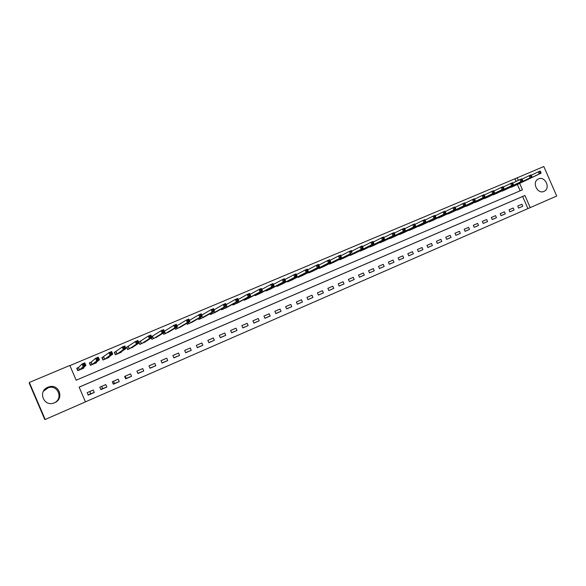 <?xml version="1.0" encoding="UTF-8"?>
<svg xmlns="http://www.w3.org/2000/svg" width="586" height="586" viewBox="0 0 586 586"><rect width="100%" height="100%" fill="white"/><g stroke="black" fill="none" stroke-linecap="round" stroke-linejoin="round"><path stroke-width="0.88" d="M43.423 391.25L48.396 387.661C57.662 384.57 63.42 398.143 54.754 402.655M47.891 387.221L48.975 386.841C59.113 383.493 64.519 398.905 54.549 402.75L53.941 402.985C43.664 407.058 37.563 391.133 47.891 387.221M538.527 178.884C545.002 175.771 550.833 188.157 544.335 191.219L543.984 191.388C537.67 194.501 531.707 182.517 537.919 179.199L538.527 178.884M516.076 181.44L514.926 178.803L543.823 166.519L556.7 196.039L530.213 207.612L524.931 195.482L79.132 387.112L85.468 401.886L45.203 419.481L29.337 382.453L69.837 365.452L76.173 380.219L522.463 189.827L519.65 183.359M85.446 401.842L530.213 207.612M29.337 382.453L29.3 383.398L44.726 419.393L45.203 419.481M527.898 208.572L522.639 196.5L79.147 387.148M521.899 204.236L517.731 206.045L518.61 208.059L522.778 206.25L521.899 204.236M513.197 208.008L508.992 209.832L509.879 211.861L514.076 210.03L513.197 208.008M504.421 211.81L500.188 213.648L501.074 215.685L505.308 213.846L504.421 211.81M495.573 215.648L491.302 217.501L492.196 219.545L496.467 217.684L495.573 215.648M486.651 219.516L482.344 221.383L483.238 223.434L487.545 221.567L486.651 219.516M477.656 223.413L473.305 225.295L474.206 227.361L478.55 225.471L477.656 223.413M468.58 227.346L464.193 229.251L465.094 231.324L469.481 229.419L468.58 227.346M459.424 231.316L455 233.235L455.908 235.316L460.325 233.389L459.424 231.316M450.195 235.316L445.734 237.249L446.642 239.344L451.095 237.403L450.195 235.316M440.877 239.352L436.38 241.307L437.288 243.402L441.785 241.447L440.877 239.352M431.486 243.424L426.945 245.395L427.861 247.504L432.395 245.534L431.486 243.424M422.008 247.534L417.43 249.519L418.345 251.636L422.924 249.651L422.008 247.534M412.449 251.68L407.827 253.679L408.75 255.811L413.364 253.804L412.449 251.68M402.802 255.862L398.143 257.877L399.066 260.016L403.725 257.994L402.802 255.862M393.074 260.074L388.372 262.118L389.302 264.264L393.997 262.22L393.074 260.074M383.251 264.33L378.512 266.388L379.442 268.542L384.189 266.484L383.251 264.33M373.348 268.622L368.565 270.703L369.502 272.864L374.286 270.791L373.348 268.622M363.357 272.959L358.522 275.054L359.467 277.229L364.294 275.127L363.357 272.959M353.27 277.332L348.399 279.441L349.344 281.624L354.215 279.507L353.27 277.332M343.096 281.741L338.173 283.873L339.126 286.071L344.041 283.932L343.096 281.741M332.826 286.188L327.86 288.341L328.819 290.546L333.778 288.393L332.826 286.188M322.461 290.685L317.451 292.853L318.41 295.073L323.421 292.897L322.461 290.685M312.001 295.219L306.947 297.41L307.914 299.636L312.961 297.439L312.001 295.219M301.446 299.79L296.348 302.002L297.314 304.237L302.413 302.024L301.446 299.79M290.795 304.412L285.646 306.639L286.62 308.888L291.762 306.654L290.795 304.412M280.042 309.071L274.841 311.32L275.823 313.583L281.016 311.32L280.042 309.071M269.186 313.774L263.942 316.044L264.923 318.315L270.168 316.037L269.186 313.774M258.236 318.52L252.94 320.82L253.921 323.098L259.217 320.798L258.236 318.52M247.175 323.318L241.828 325.633L242.816 327.926L248.156 325.604L247.175 323.318M236.012 328.153L230.613 330.497L231.602 332.797L237 330.453L236.012 328.153M224.738 333.038L219.289 335.404L220.285 337.719L225.735 335.346L224.738 333.038M213.355 337.976L207.854 340.356L208.858 342.685L214.359 340.29L213.355 337.976M201.87 342.957L196.317 345.359L197.321 347.696L202.873 345.286L201.87 342.957M190.267 347.981L184.663 350.413L185.674 352.757L191.278 350.325L190.267 347.981M178.554 353.058L172.892 355.512L173.91 357.87L179.565 355.416L178.554 353.058M166.724 358.185L161.011 360.668L162.029 363.034L167.743 360.551L166.724 358.185M154.785 363.364L149.005 365.869L150.031 368.25L155.803 365.737L154.785 363.364M142.72 368.594L136.89 371.121L137.915 373.516L143.746 370.982L142.72 368.594M130.539 373.875L124.65 376.424L125.682 378.834L131.572 376.271L130.539 373.875M118.233 379.208L112.285 381.786L113.325 384.204L119.266 381.618L118.233 379.208M105.802 384.592L99.796 387.2L100.836 389.631L106.85 387.016L105.802 384.592M93.255 390.034L87.182 392.664L88.23 395.111L94.295 392.474L93.255 390.034M514.926 178.803L69.902 365.613M520.156 190.809L517.379 184.436M513.973 186.055L509.703 187.623M505.242 189.747L500.935 191.329M496.437 193.468L492.094 195.057M487.559 197.226L483.172 198.822M478.601 201.013L474.184 202.617M469.569 204.829L465.108 206.448M460.464 208.682L455.959 210.308M451.271 212.564L446.73 214.205M442.005 216.483L437.42 218.131M432.658 220.439L428.029 222.094M423.231 224.423L418.704 226.423L418.558 226.086M413.716 228.445L409.153 230.459L409.006 230.115M404.12 232.503L399.52 234.539L399.366 234.18M394.444 236.598L389.8 238.649L389.639 238.282M384.68 240.721L379.992 242.802L379.823 242.414M374.82 244.889L370.096 246.984L369.927 246.589M364.88 249.094L360.112 251.211L359.936 250.793M354.852 253.335L350.04 255.474L349.857 255.042M344.729 257.613L339.88 259.774L339.682 259.32M334.518 261.927L329.618 264.11L329.42 263.641M324.205 266.286L319.267 268.491L319.055 268M313.803 270.681L308.822 272.908L308.602 272.395M303.306 275.112L298.281 277.368L298.047 276.834M292.714 279.588L287.645 281.873L287.396 281.302M282.02 284.107L276.907 286.415L276.651 285.822M271.23 288.671L266.066 291L265.795 290.37M260.33 293.271L255.13 295.63L254.837 294.963M249.336 297.915L244.084 300.303L243.776 299.593M238.231 302.596L232.935 305.02L232.605 304.266M227.024 307.328L221.676 309.782L221.332 308.976M215.707 312.104L210.315 314.587L209.942 313.73M204.287 316.923L198.844 319.443L198.442 318.513M192.75 321.787L187.264 324.344L186.824 323.34M181.103 326.695L175.566 329.288L175.097 328.197M167.904 332.533L177.382 326.82L174.862 327.882L173.778 325.369L164.336 331.258M169.339 331.647L163.758 334.291L163.238 333.082M156.015 337.565L164.725 332.167L162.183 333.244L161.091 330.709L151.562 336.694M152.367 336.305L151.547 336.657M157.458 336.65L151.833 339.331L151.254 338.005M144.017 342.642L151.935 337.565L149.364 338.657L148.265 336.108L138.911 342.07L139.9 344.378M140.34 341.382L138.765 342.048L139.79 344.429L145.46 341.697M131.894 347.769L139.014 343.03L136.413 344.129L135.307 341.572L126.781 347.19L127.777 349.505M128.188 346.509L126.598 347.183L127.623 349.571L133.344 346.78M119.654 352.948L125.946 348.545L123.316 349.659L122.218 347.08L114.534 352.354L115.537 354.691M115.911 351.688L114.307 352.369L115.339 354.772L121.251 352.274L121.097 351.915M107.289 358.178L112.746 354.12L110.087 355.248L108.981 352.655L102.169 357.577L103.173 359.921M103.517 356.918L101.898 357.607L102.938 360.024L108.908 357.497L108.725 357.079M91.167 362.133L89.673 362.844L90.684 365.203M90.998 362.199L89.358 362.895L90.405 365.32L96.434 362.771L96.229 362.287M82.187 368.799L85.915 365.459L83.197 366.602L82.077 363.987L78.509 367.459L77.052 368.169L78.07 370.542M78.356 367.539L76.7 368.235L77.748 370.674L83.835 368.103L83.586 367.51M126.093 378.38L125.58 378.6M113.479 381.266L114.431 383.471L113.223 383.969M102.638 388.569L100.741 389.397M89.797 391.536L90.749 393.755L88.127 394.876M518.332 180.349L517.182 177.704M522.639 196.5L524.931 195.482M518.595 208.03L522.778 206.25M90.749 393.755L94.295 392.474M101.693 386.372L102.645 388.591L106.85 387.016M114.431 383.471L119.266 381.618M125.162 376.205L126.1 378.395L131.572 376.271M137.827 373.311L143.746 370.982M149.95 368.067L155.803 365.737M161.956 362.866L167.743 360.551M173.844 357.724L179.565 355.416M185.608 352.618L191.278 350.325M197.262 347.564L202.873 345.286M208.806 342.561L214.359 340.29M220.241 337.602L225.735 335.346M231.558 332.694L237 330.453M242.772 327.823L248.156 325.604M253.885 323.003L259.217 320.798M264.887 318.227L270.168 316.037M275.786 313.495L281.016 311.32M286.583 308.807L291.762 306.654M297.278 304.163L302.413 302.024M307.877 299.563L312.961 297.439M318.381 295L323.421 292.897M328.79 290.48L333.778 288.393M339.096 286.005L344.041 283.932M349.315 281.566L354.215 279.507M359.445 277.171L364.294 275.127M369.48 272.812L374.286 270.791M379.42 268.491L384.189 266.484M389.28 264.213L393.997 262.22M399.044 259.964L403.725 257.994M408.728 255.76L413.364 253.804M418.323 251.592L422.924 249.651M427.839 247.46L432.395 245.534M437.273 243.358L441.785 241.447M446.62 239.3L451.095 237.403M455.886 235.272L460.325 233.389M465.079 231.28L469.481 229.419M474.191 227.324L478.55 225.471M483.223 223.398L487.545 221.567M492.174 219.508L496.467 217.684M501.059 215.648L505.308 213.846M509.864 211.824L514.076 210.03M512.867 186.582L541.068 173.2L539.252 173.969L538.322 171.837L531.224 175.243M539.801 171.932L538.322 171.837L540.138 171.068L540.526 171.632L539.801 171.932L540.167 172.789L540.9 172.482L540.526 171.632M540.167 172.789L539.252 173.969L510.948 187.395M540.9 172.482L541.068 173.2M504.121 190.282L531.942 177.06L530.11 177.836L529.173 175.69L522.009 179.133M530.645 175.793L529.173 175.69L531.011 174.914L531.385 175.485L530.645 175.793L531.019 176.65L531.758 176.342L531.385 175.485M531.019 176.65L530.11 177.836L502.195 191.095M531.758 176.342L531.942 177.06M495.309 194.01L522.734 180.949L520.881 181.733L519.943 179.58L512.706 183.059M521.415 179.682L519.943 179.58L521.796 178.796L522.155 179.375L521.415 179.682L521.789 180.547L522.529 180.232L522.155 179.375M521.789 180.547L520.881 181.733L493.361 194.83M522.529 180.232L522.734 180.949M486.417 197.768L513.439 184.876L511.571 185.659L510.633 183.499L503.323 187.029M512.098 183.608L510.633 183.499L512.501 182.715L512.845 183.293L512.098 183.608L512.479 184.48L513.226 184.165L512.845 183.293M512.479 184.48L511.571 185.659L484.454 198.603M513.226 184.165L513.439 184.876M477.458 201.562L504.07 188.831L502.18 189.63L501.235 187.454L493.859 191.029M502.7 187.571L501.235 187.454L503.118 186.663L503.455 187.256L502.7 187.571L503.081 188.443L503.835 188.128L503.455 187.256M503.081 188.443L502.18 189.63L475.473 202.404M503.835 188.128L504.07 188.831M468.412 205.386L494.606 192.831L492.701 193.636L491.749 191.446L484.3 195.065M493.214 191.571L491.749 191.446L493.654 190.648L493.976 191.248L493.214 191.571L493.595 192.442L494.357 192.127L493.976 191.248M493.595 192.442L492.701 193.636L466.419 206.235M494.357 192.127L494.606 192.831M459.299 209.246L485.062 196.859L483.142 197.672L482.183 195.482L474.66 199.137M483.64 195.607L482.183 195.482L484.102 194.669L484.41 195.285L483.64 195.607L484.021 196.486L484.79 196.156L484.41 195.285M484.021 196.486L483.142 197.672L457.285 210.096M484.79 196.156L485.062 196.859M450.099 213.136L475.422 200.932L473.488 201.752L472.528 199.548L464.932 203.254M473.986 199.68L472.528 199.548L474.47 198.727L474.763 199.35L473.986 199.68L474.367 200.559L475.143 200.229L474.763 199.35M474.367 200.559L473.488 201.752L448.07 214M475.143 200.229L475.422 200.932M440.826 217.062L465.702 205.041L463.746 205.862L462.786 203.65L455.117 207.4M464.237 203.789L462.786 203.65L464.742 202.829L465.02 203.459L464.237 203.789L464.625 204.675L465.401 204.346L465.02 203.459M464.625 204.675L463.746 205.862L438.775 217.933M465.401 204.346L465.702 205.041M431.464 221.025L455.893 209.18L453.916 210.015L452.949 207.788L445.214 211.59M454.399 207.935L452.949 207.788L454.926 206.961L455.893 209.18L455.19 207.598L454.399 207.935L454.787 208.821L455.578 208.491M454.787 208.821L453.916 210.015L429.399 221.896M455.19 207.598L454.926 206.961M422.03 225.017L445.99 213.363L443.998 214.205L443.023 211.971L435.222 215.816M444.466 212.117L443.023 211.971L445.016 211.136L445.99 213.363L445.265 211.78L444.466 212.117L444.862 213.011L445.653 212.674M444.862 213.011L443.998 214.205L419.942 225.896M445.265 211.78L445.016 211.136M412.507 229.045L435.991 217.589L433.984 218.439L433.01 216.19L425.136 220.08M434.446 216.344L433.01 216.19L435.017 215.34L435.991 217.589L435.252 216L434.446 216.344L434.841 217.238L435.647 216.901M434.841 217.238L433.984 218.439L410.405 229.932M435.252 216L435.017 215.34M402.897 233.111L425.905 221.845L423.876 222.702L422.894 220.446L414.961 224.387M424.33 220.607L422.894 220.446L424.923 219.596L425.905 221.845L425.143 220.263L424.33 220.607L424.725 221.508L425.539 221.164M424.725 221.508L423.876 222.702L400.78 234.004M425.143 220.263L424.923 219.596M393.213 237.205L415.723 226.152L413.672 227.016L412.69 224.746L404.684 228.738M414.119 224.907L412.69 224.746L414.742 223.881L415.723 226.152L414.939 224.563L414.119 224.907L414.514 225.815L415.335 225.471M414.514 225.815L413.672 227.016L391.067 238.114M414.939 224.563L414.742 223.881M383.434 241.344L405.446 230.488L403.373 231.36L402.392 229.089L394.312 233.133M403.813 229.251L402.392 229.089L404.457 228.218L405.446 230.488L404.64 228.906L403.813 229.251L404.208 230.166L405.036 229.815M404.208 230.166L403.373 231.36L381.274 242.26M404.64 228.906L404.457 228.218M373.568 245.519L395.067 234.876L392.979 235.755L391.99 233.47L383.837 237.564M393.411 233.638L391.99 233.47L394.078 232.591L395.067 234.876L394.246 233.287L393.411 233.638L393.807 234.554L394.642 234.202M393.807 234.554L392.979 235.755L371.392 246.442M394.246 233.287L394.078 232.591M363.62 249.731L384.592 239.3L382.482 240.187L381.486 237.887L373.267 242.04M382.907 238.07L381.486 237.887L383.596 237L384.592 239.3L383.749 237.711L382.907 238.07L383.303 238.985L384.152 238.634M383.303 238.985L382.482 240.187L361.423 250.654M383.749 237.711L383.596 237M353.578 253.972L374.015 243.761L371.89 244.662L370.887 242.355L362.595 246.56M372.3 242.538L370.887 242.355L373.018 241.454L374.015 243.761L373.15 242.179L372.3 242.538L372.703 243.461L373.553 243.102M372.703 243.461L371.89 244.662L351.358 254.917M373.15 242.179L373.018 241.454M343.447 258.265L363.342 248.274L341.206 259.21M361.994 247.981L362.859 247.614L362.456 246.691L361.591 247.05L361.994 247.981L361.196 249.182L360.185 246.86L351.827 251.13M361.591 247.05L360.185 246.86L362.331 245.952L362.859 247.614M362.456 246.691L362.331 245.952M333.222 262.587L350.391 253.745L330.958 263.546M351.19 252.544L352.054 252.178L351.651 251.24L350.78 251.606L351.19 252.544L350.391 253.745L349.381 251.409L340.949 255.745M350.78 251.606L349.381 251.409L351.549 250.5L352.054 252.178M351.651 251.24L351.549 250.5M322.981 266.923L341.675 257.422L320.623 267.919M340.276 257.144L341.155 256.778L340.744 255.84L339.865 256.207L340.276 257.144L339.484 258.353L338.474 256.009L329.962 260.404M339.865 256.207L338.474 256.009L340.664 255.086L341.155 256.778M340.744 255.84L340.664 255.086M312.485 271.355L330.687 262.067L328.475 263.004L327.449 260.645L318.872 265.114M328.841 260.858L327.449 260.645L329.662 259.715L330.687 262.067L329.728 260.484L328.841 260.858L329.251 261.796L330.138 261.422M329.251 261.796L328.475 263.004L310.192 272.336M329.728 260.484L329.662 259.715M301.973 275.801L319.582 266.755L317.356 267.699L316.33 265.333L307.672 269.868M317.715 265.546L316.33 265.333L318.564 264.389L319.582 266.755L318.608 265.172L317.715 265.546L318.125 266.498L319.018 266.117M318.125 266.498L317.356 267.699L299.658 276.79M318.608 265.172L318.564 264.389M291.381 280.291L308.375 271.494L306.119 272.446L305.094 270.065L296.37 274.673M306.471 270.285L305.094 270.065L307.35 269.113L308.375 271.494L307.379 269.904L306.471 270.285L306.888 271.237L307.789 270.857M306.888 271.237L306.119 272.446L289.037 281.28M307.379 269.904L307.35 269.113M280.665 284.818L297.058 276.27L294.78 277.237L293.747 274.841L284.95 279.529M295.124 275.068L293.747 274.841L296.025 273.882L297.058 276.27L296.033 274.688L295.124 275.068L295.534 276.028L296.45 275.64M295.534 276.028L294.78 277.237L278.306 285.822M296.033 274.688L296.025 273.882M269.86 289.396L285.624 281.097L283.324 282.071L282.291 279.669L273.42 284.444M283.653 279.903L282.291 279.669L284.591 278.702L285.624 281.097L284.576 279.515L283.653 279.903L284.071 280.862L284.994 280.474M284.071 280.862L283.324 282.071L267.48 290.4M284.576 279.515L284.591 278.702M258.968 294.004L274.08 285.975L271.757 286.957L270.71 284.54L261.774 289.403M272.072 284.781L270.71 284.54L273.039 283.565L274.08 285.975L273.003 284.393L272.072 284.781L272.49 285.748L273.42 285.36M272.49 285.748L271.757 286.957L256.558 295.022M273.003 284.393L273.039 283.565M247.937 298.662L262.418 290.905L260.074 291.894L259.027 289.462L250.01 294.421M260.382 289.711L259.027 289.462L261.371 288.48L262.418 290.905L261.319 289.316L260.382 289.711L260.799 290.685L261.737 290.29M260.799 290.685L260.074 291.894L245.527 299.695M261.319 289.316L261.371 288.48M236.847 303.365L250.64 295.879L248.266 296.882L247.211 294.436L238.128 299.497M248.559 294.692L247.211 294.436L249.585 293.44L250.64 295.879L249.511 294.297L248.559 294.692L248.984 295.674L249.936 295.271M248.984 295.674L248.266 296.882L234.393 304.405M249.511 294.297L249.585 293.44M225.632 308.111L238.736 300.904L236.348 301.915L235.286 299.461L226.137 304.632M236.627 299.724L235.286 299.461L237.682 298.457L238.736 300.904L237.586 299.321L236.627 299.724L237.052 300.706L238.011 300.303M237.052 300.706L236.348 301.915L223.149 309.159M237.586 299.321L237.682 298.457M214.286 312.909L226.716 305.98L224.299 307.005L223.237 304.537L214.022 309.826M224.57 304.808L223.237 304.537L225.654 303.519L226.716 305.98L225.537 304.398L224.57 304.808L224.995 305.797L225.962 305.387M224.995 305.797L224.299 307.005L211.802 313.957M225.537 304.398L225.654 303.519M202.873 317.737L214.571 311.115L212.132 312.14L211.063 309.664L201.782 315.078M212.388 309.943L211.063 309.664L213.509 308.639L214.571 311.115L213.37 309.533L212.388 309.943L212.813 310.932L213.795 310.521M212.813 310.932L212.132 312.14L200.346 318.806M213.37 309.533L213.509 308.639M191.329 322.622L202.302 316.294L199.833 317.334L198.764 314.843L189.425 320.403M200.082 315.129L198.764 314.843L201.232 313.803L202.302 316.294L201.071 314.711L200.082 315.129L200.515 316.125L201.503 315.708M200.515 316.125L199.833 317.334L188.773 323.699M201.071 314.711L201.232 313.803M179.668 327.552L189.908 321.531L187.417 322.586L186.333 320.081L176.943 325.801M187.645 320.374L186.333 320.081L188.831 319.026L189.908 321.531L188.648 319.949L187.645 320.374L188.077 321.377L189.08 320.952M188.077 321.377L187.417 322.586L177.097 328.643M188.648 319.949L188.831 319.026M163.794 334.269L163.274 333.06M175.514 326.673L176.525 326.248L176.093 325.245L175.082 325.67L175.514 326.673L174.862 327.882L165.486 333.544L164.351 331.244L165.296 333.632M175.082 325.67L173.778 325.369L176.298 324.307L177.382 326.82L176.525 326.248M176.093 325.245L176.298 324.307M151.906 339.301L151.327 337.954M162.82 332.035L163.838 331.603L163.406 330.592L162.381 331.017L162.82 332.035L162.183 333.244L153.576 338.583L152.433 336.276L153.386 338.671M162.381 331.017L161.091 330.709L163.641 329.64L164.725 332.167L163.838 331.603M163.406 330.592L163.641 329.64M149.994 337.448L151.02 337.009L150.587 335.99L149.555 336.43L149.994 337.448L149.364 338.657L141.541 343.674L140.406 341.352L141.358 343.762M149.555 336.43L148.265 336.108L150.844 335.024L151.935 337.565L151.02 337.009M150.587 335.99L150.844 335.024M137.029 342.92L138.069 342.48L137.629 341.455L136.589 341.894L137.029 342.92L136.413 344.129L129.389 348.817L128.246 346.48L129.213 348.904M136.589 341.894L135.307 341.572L137.915 340.473L139.014 343.03L138.069 342.48M137.629 341.455L137.915 340.473M123.924 348.45L124.979 348.003L124.532 346.971L123.485 347.417L123.924 348.45L123.316 349.659L117.119 354.01L115.977 351.659L116.944 354.091M123.485 347.417L122.218 347.08L124.847 345.974L125.946 348.545L124.979 348.003M124.532 346.971L124.847 345.974M110.681 354.039L111.743 353.585L111.303 352.552L110.234 352.999L110.681 354.039L110.087 355.248L104.718 359.255L103.583 356.889L104.557 359.335M110.234 352.999L108.981 352.655L111.64 351.541L112.746 354.12L111.743 353.585M111.303 352.552L111.64 351.541M94.8 363.459L99.4 359.76L96.719 360.895L95.599 358.295L91.057 362.17L92.039 364.631M96.851 358.647L95.599 358.295L98.287 357.16L99.4 359.76L98.375 359.233L97.921 358.192L96.851 358.647L97.298 359.687L98.375 359.233M97.298 359.687L96.719 360.895L92.105 364.602M97.921 358.192L98.287 357.16M83.761 365.393L84.853 364.939L84.406 363.891L83.315 364.346L83.761 365.393L83.197 366.602L79.557 369.898L78.414 367.51L79.403 369.978M83.315 364.346L82.077 363.987L84.794 362.844L85.915 365.459L84.853 364.939M84.406 363.891L84.794 362.844M448.202 213.494L448.356 213.861M447.997 213.59L448.158 213.956M438.899 217.413L439.06 217.794M438.694 217.516L438.863 217.889M429.516 221.369L429.685 221.764M429.318 221.464L429.487 221.86M420.052 225.361L420.228 225.764M419.854 225.456L420.03 225.859M410.5 229.382L410.683 229.8M410.31 229.478L410.486 229.895M400.868 233.44L401.058 233.88M400.678 233.536L400.861 233.968M391.148 237.535L391.345 237.982M390.957 237.63L391.155 238.077M381.34 241.666L381.545 242.128M381.156 241.754L381.361 242.216M371.451 245.827L371.656 246.31M371.268 245.922L371.473 246.398M361.467 250.032L361.687 250.537M361.284 250.119L361.503 250.618M351.395 254.265L351.622 254.793M351.212 254.361L351.439 254.873M341.228 258.543L341.462 259.085M341.052 258.631L341.286 259.173M330.965 262.858L331.215 263.422M330.797 262.946L331.039 263.51M320.615 267.201L320.872 267.802M320.447 267.289L320.703 267.883M310.17 271.596L310.434 272.219M310.001 271.677L310.272 272.3M299.622 276.021L299.9 276.673L299.622 276.021M299.461 276.101L299.739 276.753M288.979 280.482L289.272 281.17L288.971 280.489M288.817 280.569L289.11 281.251M278.233 284.986L278.54 285.712L278.218 284.994M278.079 285.067L278.387 285.785M267.384 289.528L267.714 290.29M267.231 289.609L267.56 290.363M256.434 294.106L256.785 294.919M256.287 294.187L256.631 294.992M245.38 298.728L245.746 299.585M245.234 298.809L245.6 299.658M234.217 303.387L234.612 304.295M234.07 303.467L234.466 304.368M222.944 308.082L223.361 309.056M222.805 308.155L223.222 309.122M211.978 313.876L211.531 312.829L212.007 313.862M211.421 312.887L211.868 313.928M200.06 317.583L200.551 318.711M199.929 317.656L200.412 318.777M188.45 322.388L188.978 323.604M188.326 322.461L188.846 323.67M176.716 327.222L177.287 328.548M176.591 327.296L177.162 328.614M91.16 362.119L92.2 364.551M48.975 386.841L48.396 387.661M544.335 191.219L543.654 191.512M267.37 289.535L267.699 290.297M256.419 294.121L256.763 294.926M245.358 298.743L245.724 299.593M234.195 303.401L234.583 304.31M222.914 308.097L223.339 309.071M200.031 317.605L200.515 318.725M188.414 322.41L188.941 323.626M176.679 327.244L177.25 328.57M164.432 331.207L165.45 333.566M152.514 336.239L153.532 338.605M140.472 341.316L141.497 343.696M128.312 346.451L129.345 348.838M116.035 351.629L117.068 354.032M103.634 356.859L104.674 359.277M91.108 362.148L92.148 364.58M78.451 367.488L79.498 369.927"/></g></svg>
